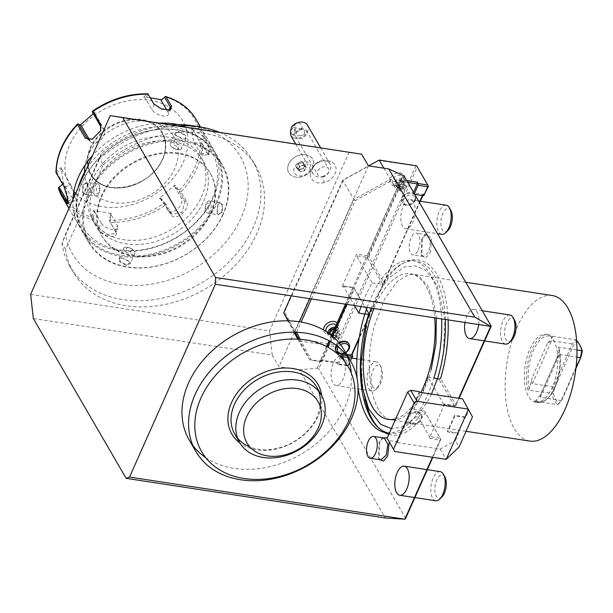 <?xml version="1.0" encoding="UTF-8"?>
<svg xmlns="http://www.w3.org/2000/svg" width="613" height="613" viewBox="0 0 613 613"><rect width="100%" height="100%" fill="white"/><g stroke="black" fill="none" stroke-linecap="round" stroke-linejoin="round"><path stroke-width="0.46" stroke-dasharray="3.06 2.3" d="M432.418 457.267L440.165 439.866L429.445 438.226L444.647 404.082L455.367 405.722L458.677 398.274M189.241 440.073A89.59 68.35 149.9 0 0 192.911 445.559M205.677 457.597A89.59 68.35 149.9 0 0 298.937 455.39A89.59 68.35 149.9 0 0 351.264 373.056M347.142 356A89.59 68.35 149.9 0 0 344.2 350.092M419.307 391.623L396.948 441.835L388.374 440.525M417.238 411.683A7.364 5.617 149.9 0 0 408.128 416.725A7.364 5.617 149.9 0 0 408.181 421.407A7.364 5.617 149.9 0 0 411.867 423.736A7.364 5.617 149.9 0 0 419.53 420.855A7.364 5.617 149.9 0 0 420.924 414.013A7.364 5.617 149.9 0 0 417.238 411.683M444.647 404.082L443.804 404.396L454.517 406.036L455.367 405.722M443.804 404.396L427.935 377.072A87.138 40.895 98.7 0 1 413.629 409.208L429.498 436.533L429.445 438.226M413.629 409.208L424.579 411.254L440.211 438.172L429.498 436.533M427.935 377.072L433.935 377.991A87.138 40.895 98.7 0 1 419.629 410.128A87.138 40.895 98.7 0 1 389.462 432.947M454.517 406.036L438.885 379.118M455.474 405.959L456.034 405.201L440.548 378.52M456.034 405.201L459.091 398.335M30.65 294.378L269.544 330.936L272.218 355.057L33.324 318.492M349.134 152.177L269.544 330.936M305.481 161.288A8.934 6.812 -30.1 0 1 310.025 169.793A8.934 6.812 -30.1 0 1 298.975 175.908A8.934 6.812 -30.1 0 1 294.432 167.403A8.934 6.812 -30.1 0 1 305.481 161.288M324.4 182.482A13.578 10.36 -30.1 0 1 310.446 173.287A13.578 10.36 -30.1 0 1 322.055 161.142A13.578 10.36 -30.1 0 1 330.844 161.449A13.578 10.36 -30.1 0 1 335.595 172.238A13.578 10.36 -30.1 0 1 324.4 182.482A14.727 3.05 -105.7 0 1 322.361 176.575A9.816 7.494 -30.1 0 1 313.021 173.793A9.816 7.494 -30.1 0 1 320.668 161.15A14.727 3.05 74.3 0 1 321.097 160.821A14.727 3.05 74.3 0 1 322.055 161.142M103.191 164.866A105.551 80.525 -30.1 0 1 255.989 166.422A105.551 80.525 -30.1 0 1 205.148 289.06A105.551 80.525 -30.1 0 1 73.437 272.425A105.551 80.525 -30.1 0 1 65.553 249.391L103.191 164.866L99.605 158.69A105.551 80.525 -30.1 0 1 177.663 125.933M272.218 355.057L278.969 366.689L299.32 369.8L385.385 518.016M299.32 369.8L317.189 368.221L318.775 368.804L354.421 288.754L369.072 313.894M405.637 518.391L318.775 368.804M368.398 165.832L278.969 366.689M317.189 368.221L320.308 361.21L311.113 359.808L300.14 339.273M296.585 332.261L301.121 322.063M311.419 298.945L355.149 200.719L390.703 181.042L399.898 182.452L403.017 175.441M346.766 304.354L400.971 182.613L399.898 182.452L367.256 255.767L356.544 254.127L342.238 286.263L353.908 287.826L354.421 288.754M352.95 287.903L345.694 304.194M331.74 335.549L329.357 340.889M326.798 346.644L320.308 361.21L321.381 361.379L327.717 347.142M330.277 341.403L332.568 336.238M361.08 306.546A87.138 40.895 98.7 0 1 372.275 282.991L356.498 255.813L356.544 254.127M342.238 286.263L343.081 285.942L354.46 305.535M372.275 282.991L382.757 284.225L367.21 257.452L356.498 255.813M367.08 307.465A87.138 40.895 98.7 0 1 378.275 283.911A87.138 40.895 98.7 0 1 412.403 260.456A87.138 40.895 98.7 0 1 441.598 318.867M343.081 285.942L353.793 287.581L366.421 309.32M368.505 314.592L369.34 314.354M369.815 315.266A88.556 41.561 -81.3 0 0 364.85 398.611M378.78 428.02A88.556 41.561 -81.3 0 0 379.646 428.862A88.556 41.561 -81.3 0 0 384.305 432.38M388.826 434.379A88.556 41.561 -81.3 0 0 425.345 412.664L440.831 439.345L432.824 457.329M340.138 356.322A14.727 6.912 -81.3 0 0 332.139 366.459A14.727 6.912 -81.3 0 0 332.89 382.964A14.727 6.912 -81.3 0 0 336.024 385.477A14.727 6.912 -81.3 0 0 343.678 377.554A14.727 6.912 -81.3 0 0 344.705 361.524M389.224 441.981L387.247 437.92M382.864 437.843L379.692 442.28L379.079 458.953L379.524 459.681M440.165 439.866L440.831 439.345M424.579 411.254L425.345 412.664M440.211 438.172L440.724 439.1M387.868 432.916A87.138 40.895 -81.3 0 0 389.676 433.284A87.138 40.895 -81.3 0 0 423.269 410.679M358.053 387.761A87.138 40.895 98.7 0 1 357.08 378.451M373.984 308.523A73.637 34.558 -81.3 0 1 375.309 305.42A73.637 34.558 98.7 0 1 410.358 273.804A73.637 34.558 98.7 0 1 434.686 317.81M395.768 418.779A73.637 34.558 -81.3 0 0 420.886 392.489M445.237 319.427A87.138 40.895 -81.3 0 0 416.043 261.015A87.138 40.895 -81.3 0 0 403.002 263.268A87.138 40.895 -81.3 0 0 381.914 284.463M448.095 319.863A88.556 41.561 -81.3 0 0 405.147 262.234A88.556 41.561 -81.3 0 0 384.121 283.129L368.727 256.617L367.769 256.694L367.21 257.452M382.757 284.225L384.121 283.129M368.727 256.617L404.373 176.559M367.256 255.767L367.769 256.694M478.669 324.545A14.727 6.912 -81.3 0 0 477.121 311.986A14.727 6.912 -81.3 0 0 473.987 309.481A14.727 6.912 -81.3 0 0 465.014 322.453M413.369 202.198A14.727 6.912 -81.3 0 0 410.235 199.692A14.727 6.912 -81.3 0 0 401.99 209.439A14.727 6.912 -81.3 0 0 402.641 226.297A14.727 6.912 -81.3 0 0 405.775 228.81A14.727 6.912 -81.3 0 0 414.02 219.056A14.727 6.912 -81.3 0 0 413.369 202.198M430.318 252.679L431.629 237.698L424.878 235.078L422.349 238.955L421.736 255.629L425.874 257.805L430.318 252.679M509.978 314.99A14.727 6.912 98.7 0 0 501.733 324.737A14.727 6.912 98.7 0 0 502.384 341.594A14.727 6.912 -81.3 0 0 505.526 344.108M511.717 340.253A11.785 5.532 -81.3 0 1 506.031 339.579A11.785 5.532 98.7 0 1 506.499 323.35A11.785 5.532 98.7 0 1 514.614 320.3A11.785 5.532 -81.3 0 1 514.736 320.522M446.226 205.202A14.727 6.912 98.7 0 0 437.981 214.948A14.727 6.912 98.7 0 0 438.632 231.806A14.727 6.912 -81.3 0 0 441.774 234.319M447.965 230.457A11.785 5.532 -81.3 0 1 442.28 229.791A11.785 5.532 98.7 0 1 442.747 213.562A11.785 5.532 98.7 0 1 450.861 210.512A11.785 5.532 -81.3 0 1 450.984 210.734M421.675 239.476L421.123 254.479L423.591 256.571L428.847 251.828L430.541 240.886L426.932 234.733L423.951 235.982L421.675 239.476M418.135 250.188A11.049 5.188 -81.3 0 0 419.828 239.246A11.049 5.188 -81.3 0 0 416.219 233.093A11.049 5.188 -81.3 0 0 410.963 237.836A11.049 5.188 -81.3 0 0 409.277 248.771A11.049 5.188 -81.3 0 0 412.878 254.931A11.049 5.188 -81.3 0 0 418.135 250.188M552.198 295.504A73.637 34.558 98.7 0 0 517.15 327.127A73.637 34.558 -81.3 0 0 505.886 400.028A73.637 34.558 -81.3 0 0 529.916 441.092M535.854 402.266A34.366 16.13 -81.3 0 1 524.644 383.11A34.366 16.13 -81.3 0 1 529.9 349.088A34.366 16.13 98.7 0 1 546.252 334.33A34.366 16.13 98.7 0 1 557.47 353.494A34.366 16.13 98.7 0 1 552.213 387.516A34.366 16.13 -81.3 0 1 535.854 402.266L537.999 402.595A34.366 16.13 98.7 0 1 534.39 401.063L557.953 404.672L559.087 403.484A33.14 15.555 -81.3 0 1 553.324 393.561L554.788 387.477L573.714 344.973L576.588 341.311A33.14 15.555 -81.3 0 1 580.25 345.901M576.611 340.659A34.366 16.13 -81.3 0 0 575.576 339.794L552.006 336.192A34.366 16.13 98.7 0 0 548.397 334.66A34.366 16.13 98.7 0 0 532.038 349.418A34.366 16.13 98.7 0 0 528.015 390.083L553.324 393.561M537.999 402.595A34.366 16.13 98.7 0 0 547.271 398.695A34.366 16.13 98.7 0 0 554.351 387.837A34.366 16.13 98.7 0 0 558.382 347.173L576.986 350.015M576.059 367.172L561.209 400.527L557.953 404.672A34.366 16.13 -81.3 0 1 551.577 393.692L553.24 386.803L572.32 343.947L575.576 339.794L576.588 341.311M575.906 368.505L561.96 399.829L559.087 403.484M540.428 397.347L540.206 395.538L557.416 356.889L559.508 354.483L540.428 397.347L561.209 400.527L561.96 399.829M559.508 354.483L576.841 357.141M556.466 359.739L559.094 348.812A33.14 15.555 98.7 0 1 548.191 397.791A33.14 15.555 98.7 0 1 536.16 400.335L541.317 393.768M536.16 400.335L534.39 401.063M528.015 390.083L529.44 388.765L532.069 377.846C531.371 381.202 531.502 383.125 532.459 383.623L553.24 386.803L554.788 387.477M532.459 383.623L551.539 340.759L572.32 343.947L573.714 344.973M551.539 340.759L547.225 343.816L532.069 377.846M529.44 388.765A33.14 15.555 98.7 0 1 533.509 350.261A33.14 15.555 98.7 0 1 552.382 337.25L547.225 343.816M552.382 337.25L552.006 336.192M558.382 347.173L559.094 348.812M368.88 388.473A14.727 6.912 -81.3 0 0 372.022 390.987A14.727 6.912 -81.3 0 0 375.991 389.309A14.727 6.912 -81.3 0 0 379.769 364.651A14.727 6.912 -81.3 0 0 379.616 364.375A14.727 6.912 98.7 0 0 376.474 361.869A14.727 6.912 98.7 0 0 368.229 371.616A14.727 6.912 98.7 0 0 368.88 388.473M372.528 386.458A11.785 5.532 98.7 0 1 372.995 370.229A11.785 5.532 98.7 0 1 381.11 367.179A11.785 5.532 -81.3 0 1 381.232 367.402A11.785 5.532 -81.3 0 1 378.213 387.125A11.785 5.532 -81.3 0 1 372.528 386.458M440.226 471.658A14.727 6.912 98.7 0 0 431.981 481.404A14.727 6.912 98.7 0 0 432.632 498.262A14.727 6.912 -81.3 0 0 435.766 500.775M441.965 496.921A11.785 5.532 -81.3 0 1 436.28 496.246A11.785 5.532 98.7 0 1 436.747 480.017A11.785 5.532 98.7 0 1 444.862 476.968A11.785 5.532 -81.3 0 1 444.984 477.19M384.274 438.057L381.294 439.314L379.018 442.801L378.466 457.811L380.934 459.896M390.703 181.042L390.305 179.287L401.017 180.927L400.971 182.613M383.868 168.2L390.305 179.287L353.862 199.455L355.149 200.719M295.658 332.231L294.845 332.016L299.405 321.779M309.688 298.677L353.862 199.455L342.705 180.245L368.666 165.87M288.34 320.821L294.945 332.215M298.661 339.165L309.826 360.053L311.113 359.808M297.742 339.112L309.826 360.053L320.538 361.693L321.381 361.379M401.017 180.927L400.22 179.555L406.68 180.544M345.448 304.155L400.174 181.241L400.22 179.555M331.541 335.388L329.143 340.774M326.583 346.537L320.584 360.007L319.741 360.321L320.538 361.693M400.174 181.241L407.76 182.406M422.411 195.555L422.932 194.382L413.292 192.903L413.537 192.352M340.514 356.36L337.725 362.628L320.584 360.007M341.556 354.015L341.748 353.594L343.027 353.785M345.701 354.199L346.667 354.345M419.905 201.171L359.295 337.319M348.866 347.847A7.364 5.617 -30.1 0 1 348.713 348.222A7.364 5.617 -30.1 0 1 339.556 353.257M336.338 345.364A7.364 5.617 -30.1 0 1 338.981 342.682M414.894 199.585A7.364 5.617 -30.1 0 1 408.542 204.527A7.364 5.617 -30.1 0 1 402.097 202.298A7.364 5.617 -30.1 0 1 402.036 197.624A7.364 5.617 -30.1 0 1 408.388 192.681A7.364 5.617 -30.1 0 1 414.832 194.903A7.364 5.617 -30.1 0 1 414.894 199.585M422.932 194.382L423.606 193.861L422.824 195.616M420.319 201.233L359.026 338.897M424.403 195.233L423.606 193.861M414.71 194.375L413.292 192.903M351.885 358.107L348.835 364.957L337.679 345.74L417.269 166.981L428.426 186.191M414.334 193.723L414.089 194.275M416.641 165.809L417.269 166.981M379.148 160.077L378.75 160.46L416.756 166.054M341.832 356.567L338.522 363.999L337.671 364.321L347.318 365.792L336.162 346.583L298.669 340.843L299.159 339.219L336.208 344.889L415.798 166.131M299.159 339.219L284.547 311.864L343.196 180.138L378.75 160.46M337.112 322.882A7.977 6.084 -30.1 0 1 337.112 330.729A7.977 6.084 -30.1 0 1 328.223 334.552A7.977 6.084 -30.1 0 1 323.603 329.978M394.404 185.915A7.977 6.084 -30.1 0 1 390.343 178.322A7.977 6.084 -30.1 0 1 400.212 172.866A7.977 6.084 -30.1 0 1 404.274 180.46A7.977 6.084 -30.1 0 1 394.404 185.915M343.196 180.138L342.705 180.245L291.236 295.857M294.048 332.2L287.964 320.814M337.671 364.321L336.874 362.95L319.741 360.321M337.725 362.628L336.874 362.95M341.97 353.977L341.748 353.594M347.464 355.716L346.851 355.624M351.471 358.038L348.161 365.478L348.835 364.957M336.162 346.583L336.721 345.816L337.679 345.74M347.318 365.792L348.276 365.716M338.522 363.999L348.161 365.478M336.208 344.889L336.721 345.816M283.689 312.806L284.547 311.864M336.177 324.974A6.138 4.682 -30.1 0 1 337.035 325.97A6.138 4.682 -30.1 0 1 332.215 333.886M330.024 334.131A6.138 4.682 -30.1 0 1 329.495 334.077A6.138 4.682 149.9 0 1 326.423 332.131L328.216 335.219A6.138 4.682 -30.1 0 1 327.779 332.583M326.131 331.503A6.138 4.682 149.9 0 0 326.423 332.131M335.25 327.066A6.138 4.682 -30.1 0 1 335.755 327.12A6.138 4.682 -30.1 0 1 338.828 329.058A6.138 4.682 -30.1 0 1 337.671 334.759A6.138 4.682 -30.1 0 1 331.288 337.165A6.138 4.682 -30.1 0 1 328.216 335.219M334.805 328.062L335.426 327.871L338.422 330.606L336.514 334.882L331.618 336.414L328.79 333.296M328.622 333.671L329.687 333.84M331.618 336.414L332.185 336.123L331.618 336.414L332.185 336.123L330.361 334.453M336.514 334.882L332.185 336.123L334.33 339.817L336.391 337.081L337.495 332.698L333.418 333.978L331.273 330.277M338.422 330.606L336.261 334.844L338.407 338.545L333.418 333.978L331.832 337.533L336.391 337.081L339.993 334.982L337.847 331.288L338.422 330.606M335.426 327.871L335.349 329.005L337.847 331.288M334.231 329.35L335.349 329.005L337.495 332.698L339.993 334.982L338.407 338.545L334.33 339.817L331.832 337.533L329.794 334.031M392.596 183.502A6.138 4.682 149.9 0 1 393.753 177.801A6.138 4.682 149.9 0 1 400.143 175.402A6.138 4.682 -30.1 0 1 403.208 177.341A6.138 4.682 -30.1 0 1 402.051 183.042A6.138 4.682 -30.1 0 1 395.669 185.44A6.138 4.682 149.9 0 1 392.596 183.502L394.389 186.59A6.138 4.682 -30.1 0 1 395.546 180.889A6.138 4.682 -30.1 0 1 401.936 178.483A6.138 4.682 -30.1 0 1 405.001 180.429A6.138 4.682 -30.1 0 1 403.844 186.13A6.138 4.682 -30.1 0 1 397.462 188.528A6.138 4.682 -30.1 0 1 394.389 186.59M397.799 187.777L394.803 185.042L396.703 180.766L401.599 179.234L404.595 181.977L402.695 186.245L397.799 187.777L398.358 187.486L395.86 185.203L397.446 181.647L401.53 180.368L404.021 182.651L402.442 186.214L397.799 187.777L398.358 187.486L400.504 191.187L402.565 188.452L403.676 184.061L399.592 185.341L396.703 180.766M394.803 185.042L395.799 185.126L398.304 187.425M402.695 186.245L404.588 189.907L399.592 185.341L398.006 188.904L402.565 188.452L406.166 186.344L404.021 182.651L404.595 181.977L404.021 182.651M401.599 179.234L401.53 180.368L403.676 184.061L406.166 186.344L404.588 189.907L400.504 191.187L398.006 188.904L395.86 185.203M339.495 343.295A7.364 5.617 149.9 0 0 336.897 345.793M344.805 353.149A7.364 5.617 149.9 0 0 345.694 352.674M344.705 353.034A6.138 4.682 149.9 0 0 345.625 352.544M340.567 344.659A6.138 4.682 149.9 0 0 338.246 346.851M415.292 200.275A7.364 5.617 149.9 0 0 415.231 195.593A7.364 5.617 149.9 0 0 408.787 193.363A7.364 5.617 149.9 0 0 402.435 198.305A7.364 5.617 149.9 0 0 402.496 202.987A7.364 5.617 149.9 0 0 408.94 205.217A7.364 5.617 149.9 0 0 415.292 200.275M403.906 199.156A6.138 4.682 149.9 0 0 407.024 204.995A6.138 4.682 149.9 0 0 414.618 200.796A6.138 4.682 149.9 0 0 411.499 194.957A6.138 4.682 149.9 0 0 403.906 199.156M305.672 154.66A13.747 10.49 -30.1 0 1 312.553 159.005A13.747 10.49 -30.1 0 1 309.956 171.778A13.747 10.49 -30.1 0 1 295.658 177.157A13.747 10.49 149.9 0 1 288.777 172.805A13.747 10.49 149.9 0 0 295.65 177.142A13.747 10.49 -30.1 0 0 309.948 171.763A13.747 10.49 -30.1 0 0 312.546 158.989L312.553 159.005A13.747 10.49 -30.1 0 0 305.665 154.645A13.747 10.49 149.9 0 0 291.367 160.024A13.747 10.49 149.9 0 0 288.769 172.797L288.769 172.797A13.747 10.49 149.9 0 1 291.374 160.039A13.747 10.49 149.9 0 1 305.672 154.66M305.335 164.43L303.519 168.506L298.837 169.97L295.979 167.357L297.795 163.273L302.477 161.809L305.335 164.43L303.335 168.483L299.251 169.763L296.753 167.479L298.339 163.916L302.424 162.637L304.922 164.92L305.335 164.43M303.519 168.506L304.669 170.782L300.784 171.832L298.516 169.755L299.956 166.521L303.673 165.357L305.941 167.433L304.5 170.675M298.837 169.97L299.251 169.763L298.837 169.97L299.251 169.763L300.585 172.061L298.087 169.778L296.753 167.479L295.979 167.357L296.753 167.479M302.477 161.809L303.757 164.935L305.941 167.433M297.795 163.273L299.673 166.215L303.757 164.935L303.673 165.357M299.956 166.521L299.673 166.215L298.087 169.778L298.516 169.755M304.922 164.92L306.255 167.219L304.669 170.782L300.784 171.832M322.361 176.575A9.816 7.494 149.9 0 0 330.009 163.932A9.816 7.494 149.9 0 0 320.668 161.15M295.504 131.412L294.776 124.73A4.912 3.747 -30.1 0 1 300.722 123.949A4.912 3.747 -30.1 0 1 301.267 128.906A4.912 3.747 -30.1 0 1 295.504 131.412L292.669 137.22A9.816 7.494 149.9 0 0 299.895 137.887A9.816 7.494 149.9 0 0 307.534 125.236M294.776 124.73L291.55 127.014M292.669 137.22L291.183 136.186M291.39 133.075A3.686 1.448 103.1 0 0 292.163 134.523A3.686 1.448 103.1 0 0 293.941 132.699A3.686 1.448 103.1 0 0 294.608 128.791A3.686 1.448 103.1 0 0 293.834 127.351A3.686 1.448 103.1 0 0 292.049 129.167A3.686 1.448 103.1 0 0 291.39 133.075M300.853 135.619L297.926 135.864L296.378 134.239C296.148 132.577 297.428 131.105 300.217 129.833L303.427 129.649L304.661 130.952L303.971 134.645L300.853 135.619M303.971 134.645A3.686 1.448 103.1 0 0 304.5 131.09A3.686 1.448 103.1 0 0 304.247 130.132A3.686 1.448 103.1 0 0 303.726 129.649A3.686 1.448 103.1 0 0 303.427 129.649M300.462 128.699A6.138 4.682 -30.1 0 1 306.301 130.439A6.138 4.682 -30.1 0 1 301.519 138.346A6.138 4.682 -30.1 0 1 295.688 136.607A6.138 4.682 -30.1 0 1 300.462 128.699M323.756 176.628A6.138 4.682 -30.1 0 1 317.917 174.889A6.138 4.682 -30.1 0 1 322.699 166.989A6.138 4.682 -30.1 0 1 328.53 168.728A6.138 4.682 -30.1 0 1 323.756 176.628M219.492 132.331A105.551 80.525 -30.1 0 1 252.403 160.246A105.551 80.525 -30.1 0 1 201.562 282.884A105.551 80.525 -30.1 0 1 69.851 266.249A105.551 80.525 -30.1 0 1 61.967 243.215L99.605 158.69L101.413 153.449A97.046 74.035 -30.1 0 1 170.345 124.814M65.553 249.391L61.967 243.215L65.438 234.258L101.413 153.449M192.451 125.719A97.046 74.035 -30.1 0 1 212.075 255.905A97.046 74.035 -30.1 0 1 65.438 234.258M210.979 213.378A62.595 47.753 149.9 0 0 210.481 173.579A62.595 47.753 149.9 0 0 155.71 154.66A62.595 47.753 149.9 0 0 101.712 196.65A62.595 47.753 149.9 0 0 102.218 236.442A62.595 47.753 149.9 0 0 156.989 255.368A62.595 47.753 149.9 0 0 210.979 213.378M210.581 212.688A62.595 47.753 149.9 0 0 210.083 172.897A62.595 47.753 149.9 0 0 155.311 153.97A62.595 47.753 149.9 0 0 101.314 195.968A62.595 47.753 149.9 0 0 101.819 235.76A62.595 47.753 149.9 0 0 156.591 254.679A62.595 47.753 149.9 0 0 210.581 212.688M222.795 214.558A76.587 58.427 -30.1 0 1 128.048 266.992A76.587 58.427 -30.1 0 1 89.1 194.099A76.587 58.427 -30.1 0 1 183.854 141.657A76.587 58.427 -30.1 0 1 222.795 214.558M223.201 214.244A77.322 58.986 -30.1 0 1 156.499 266.119A77.322 58.986 -30.1 0 1 88.847 242.74A77.322 58.986 -30.1 0 1 88.218 193.585A77.322 58.986 -30.1 0 1 154.92 141.71A77.322 58.986 -30.1 0 1 222.573 165.089A77.322 58.986 -30.1 0 1 223.201 214.244M87.222 191.869L85.828 194.076L82.418 192.551L82.924 184.459L87.92 183.065L87.498 191.662L86.211 193.685L84.763 194.329L82.755 190.888L83.514 184.797L86.617 182.191L88.142 183.54L87.498 191.662M217.899 205.117L217.209 213.922L222.205 212.527L222.711 204.443L219.301 202.911L217.63 205.324L216.987 213.447L218.512 214.795L221.615 212.19L222.373 206.098L220.366 202.665L218.918 203.301L217.63 205.324M81.927 182.743A77.322 58.986 149.9 0 0 82.548 231.898A77.322 58.986 149.9 0 0 150.208 255.276A77.322 58.986 149.9 0 0 216.902 203.401A77.322 58.986 149.9 0 0 216.282 154.246A77.322 58.986 149.9 0 0 148.622 130.868A77.322 58.986 149.9 0 0 81.927 182.743M122.24 258.058L119.627 258.058L119.435 261.651L126.546 265.467L130.278 262.349L122.577 257.927L120.179 257.927L119.045 258.694L120.945 262.142L126.569 264.793L130.255 263.69L129.994 261.881L122.577 257.927M178.582 131.519L185.701 135.343L185.501 138.936L182.881 138.929L174.851 134.638L178.582 131.519L178.559 132.193L184.176 134.845L186.084 138.293L184.95 139.059L182.544 139.059L175.134 135.105L174.874 133.297L178.559 132.193M216.021 202.895A76.587 58.427 149.9 0 0 177.08 129.994A76.587 58.427 149.9 0 0 82.326 182.429A76.587 58.427 149.9 0 0 121.274 255.33A76.587 58.427 149.9 0 0 216.021 202.895M203.815 201.026A62.595 47.753 149.9 0 0 203.309 161.227A62.595 47.753 149.9 0 0 148.538 142.308A62.595 47.753 149.9 0 0 94.54 184.298A62.595 47.753 149.9 0 0 95.046 224.09A62.595 47.753 149.9 0 0 149.817 243.016A62.595 47.753 149.9 0 0 203.815 201.026M201.424 196.903A62.595 47.753 149.9 0 0 200.918 157.112A62.595 47.753 149.9 0 0 146.147 138.193A62.595 47.753 149.9 0 0 92.149 180.184A62.595 47.753 149.9 0 0 92.655 219.975A62.595 47.753 149.9 0 0 147.427 238.901A62.595 47.753 149.9 0 0 201.424 196.903M78.096 187.808A74.863 57.116 149.9 0 0 124.477 250.38A74.863 57.116 149.9 0 0 212.136 198.543A74.863 57.116 149.9 0 0 178.881 128.201A74.863 57.116 149.9 0 0 86.249 169.502M72.916 199.44A77.322 58.986 149.9 0 0 79.123 225.998A77.322 58.986 149.9 0 0 146.783 249.376A77.322 58.986 149.9 0 0 213.477 197.501A77.322 58.986 149.9 0 0 212.857 148.346A77.322 58.986 149.9 0 0 177.755 124.554M159.426 123.144A77.322 58.986 149.9 0 0 92.471 155.533M62.357 197.133A77.322 58.986 149.9 0 0 92.302 219.63L97.712 228.94C101.022 236.764 120.347 239.752 115.719 231.699L110.317 222.389A77.322 58.986 149.9 0 0 165.433 205.14L170.843 214.458C174.989 222.665 191.601 208.428 186.36 201.21L180.95 191.9A77.322 58.986 149.9 0 0 196.712 168.629A77.322 58.986 149.9 0 0 202.359 143.817L201.631 142.906L193.769 142.791L191.294 126.876L198.627 140.109A9.203 1.693 -107.4 0 1 202.183 149.71A9.203 1.693 -107.4 0 1 202.489 156.031L208.612 154.124L208.612 147.695L204.489 138.277L198.811 128.492L191.785 128.324M165.433 205.14L165.15 204.045L164.085 203.271A76.096 58.051 -30.1 0 1 110.018 220.182L109.681 221.4L110.317 222.389M165.112 204.075L165.433 203.439L171.847 214.129L182.092 212.213L184.965 201.416L179.28 191.624L174.536 186.352L181.379 198.137A9.203 5.785 -47.6 0 1 178.099 208.589A9.203 5.785 -47.6 0 1 168.246 210.834L171.847 214.129M180.122 191.264L179.28 191.624L180.122 191.264L180.95 191.9M165.15 204.045L165.433 203.439L160.69 198.168L159.533 198.214L174.958 185.042L180.092 191.294M202.359 143.817L209.087 154.706L210.113 148.852L205.271 137.128L199.861 127.818A77.322 58.986 149.9 0 0 196.091 119.474M56.097 172.789L56.565 171.288L61.078 167.61L63.553 183.525L73.031 199.24A9.203 1.693 72.6 0 0 74.663 200.888L68.549 202.796L68.104 202.497M80.334 124.937L79.889 125.358L77.552 123.918M56.013 172.268L56.863 172.889L64.94 186.796L67.821 196.037L68.549 202.796M92.302 219.63L92.119 217.439A76.096 58.051 -30.1 0 1 59.047 187.187M92.302 218.734L93.352 218.504L99.038 228.297L107.513 234.656L115.413 233.423L115.106 230.756L109.421 220.964L110.539 213.853L117.382 225.638A9.203 4.092 24 0 1 117.757 228.151L115.413 233.423M109.719 221.4L109.421 220.964L109.681 221.4M110.018 220.182L111.091 213.362L110.539 213.853M159.533 198.214L164.085 203.271M75.606 193.394A65.047 49.622 149.9 0 0 132.676 204.489A65.047 49.622 149.9 0 0 183.241 162.238A65.047 49.622 149.9 0 0 150.162 100.325A65.047 49.622 149.9 0 0 69.69 144.86A65.047 49.622 149.9 0 0 73.874 191.448M111.091 213.362L93.184 210.627L92.119 217.439M160.69 198.168L167.533 209.952L171.119 213.232L170.843 214.458M167.533 209.952A9.203 5.785 -47.6 0 0 168.246 210.834M186.36 201.21L184.965 201.416L181.379 198.137M174.958 185.042L174.536 186.352M161.656 99.773L164.951 96.785A76.096 58.051 -30.1 0 1 198.03 127.037L191.294 126.876M93.337 113.719L95.314 112.187L92.984 110.961A76.096 58.051 -30.1 0 1 147.059 94.05L143.756 97.038L150.3 97.827M162.782 159.104A41.607 31.738 149.9 0 0 141.626 119.504A41.607 31.738 149.9 0 0 90.149 147.994A41.607 31.738 149.9 0 0 111.305 187.593A41.607 31.738 149.9 0 0 162.782 159.104M88.019 165.525A41.117 31.37 149.9 0 0 91.092 174.506A41.117 31.37 149.9 0 0 127.067 186.934A41.117 31.37 149.9 0 0 162.529 159.349A41.117 31.37 149.9 0 0 162.2 133.213A41.117 31.37 149.9 0 0 141.94 120.263A41.117 31.37 149.9 0 0 90.755 148.361A41.117 31.37 149.9 0 0 89.889 150.492A41.117 31.37 149.9 0 0 87.759 161.25M84.517 172.422A49.584 37.83 149.9 0 0 122.684 203.125A49.584 37.83 149.9 0 0 174.682 168.682A49.584 37.83 149.9 0 0 149.856 121.543A49.584 37.83 149.9 0 0 88.126 155.434A49.584 37.83 149.9 0 0 87.077 158.001A49.584 37.83 149.9 0 0 85.138 164.928M193.769 142.791L201.631 142.906M201.631 142.944L201.033 142.768L206.719 152.553L208.612 154.124M199.217 127.473L198.811 128.492L199.217 127.473L199.861 127.818M198.03 127.037L199.233 127.504M169.625 110.187L161.257 109.237L154.009 104.225M92.494 111.168L92.984 110.961M147.059 94.05L147.963 93.812M100.609 130.853L92.578 139.113M79.889 125.358L81.046 125.313M89.391 139.687L90.28 141.212A9.203 5.785 132.4 0 0 90.992 142.101L87.391 138.806M90.992 142.101A9.203 5.785 132.4 0 0 100.846 139.856A9.203 5.785 132.4 0 0 104.126 129.397L94.892 113.497L95.314 112.187M88.287 139.396L90.28 141.212M104.126 129.397L100.54 126.117M94.892 113.497L92.463 112.21M143.756 97.038L145.043 97.804L151.886 109.589A9.203 4.092 -156 0 0 160.606 115.436A9.203 4.092 -156 0 0 168.33 114.57L170.675 109.298M148.476 94.693L145.043 97.804M161.112 100.264L161.663 99.773M166.843 110.141L167.954 112.049A9.203 4.092 -156 0 1 168.33 114.57M153.878 104.041L154.162 104.478L151.886 109.589M167.954 112.049L168.759 110.24M194.014 142.599L200.857 154.384A9.203 1.693 -107.4 0 0 202.489 156.031M205.271 137.128L204.489 138.277L198.627 140.109M200.857 154.384L206.719 152.553L207.761 153.127M61.078 167.61L61.568 169.058L56.863 172.889L56.013 172.307M61.568 169.058L70.802 184.965L64.94 186.796L63.89 186.222M70.802 184.965A9.203 1.693 72.6 0 1 73.729 192.237M74.61 195.647A9.203 1.693 72.6 0 1 74.663 200.888M67.905 200.842L73.031 199.24M93.184 210.627L94.471 211.393L93.352 218.504L92.341 218.749M94.471 211.393L101.314 223.178L99.038 228.297L97.712 228.94M101.314 223.178A9.203 4.092 24 0 0 110.033 229.024A9.203 4.092 24 0 0 117.757 228.151M115.719 231.699L115.106 230.756L117.382 225.638M209.194 200.957A6.138 2.881 98.7 0 0 206.274 203.585A6.138 2.881 -81.3 0 0 206.183 203.807A6.138 2.881 -81.3 0 0 205.317 209.462A6.138 2.881 -81.3 0 0 207.34 213.086A6.138 2.881 -81.3 0 0 210.259 210.451A6.138 2.881 98.7 0 0 211.201 204.374A6.138 2.881 98.7 0 0 209.194 200.957L220.366 202.665M205.868 204.566C208.458 201.999 209.339 203.524 208.527 209.148L205.225 208.412L205.868 204.566M181.417 148.767A6.138 2.728 24 0 1 178.054 149.741A6.138 2.728 24 0 1 177.808 149.702A6.138 2.728 -156 0 1 171.74 146.921A6.138 2.728 -156 0 1 170.207 143.779A6.138 2.728 -156 0 1 173.824 142.844A6.138 2.728 24 0 1 179.517 145.312A6.138 2.728 24 0 1 181.417 148.767L186.084 138.293M176.697 149.564C180.107 148.813 179.226 147.281 174.038 144.99L172.72 147.779L178.054 149.741M95.927 196.037A6.138 2.881 98.7 0 0 98.846 193.401A6.138 2.881 -81.3 0 0 98.946 193.179A6.138 2.881 -81.3 0 0 99.812 187.524A6.138 2.881 -81.3 0 0 97.789 183.9A6.138 2.881 -81.3 0 0 94.862 186.536A6.138 2.881 98.7 0 0 93.927 192.612A6.138 2.881 98.7 0 0 95.927 196.037L84.763 194.329M96.601 187.846C95.789 193.463 96.67 194.988 99.26 192.421L99.904 188.574L96.601 187.846M123.703 248.219A6.138 2.728 24 0 1 127.067 247.254A6.138 2.728 24 0 1 127.32 247.284A6.138 2.728 -156 0 1 133.389 250.066A6.138 2.728 -156 0 1 134.921 253.215A6.138 2.728 -156 0 1 131.305 254.15A6.138 2.728 24 0 1 125.611 251.675A6.138 2.728 24 0 1 123.703 248.219L119.045 258.694M131.09 252.004C125.903 249.706 125.021 248.181 128.431 247.422L132.4 249.207L131.09 252.004M127.067 247.254L128.431 247.422M321.702 395.691A49.707 37.922 -30.1 0 1 318.316 415.859A49.707 37.922 -30.1 0 1 239.989 443.138M316.584 386.864A47.255 36.052 -30.1 0 1 318.622 391.186M320.093 406.151A47.255 36.052 -30.1 0 1 316.967 416.901A47.255 36.052 149.9 0 1 249.874 446.931M234.863 434.318A47.255 36.052 149.9 0 0 237.606 438.226M396.948 441.835L397.347 442.517L419.706 392.305M462.554 398.864L468.792 410.549L465.665 417.576L454.953 415.936L447.796 432.004L458.509 433.644L455.382 440.678L459.053 447.007M397.347 442.517L440.195 449.076L455.382 440.678M408.526 417.415A7.364 5.617 149.9 0 0 408.58 422.096A7.364 5.617 149.9 0 0 412.265 424.418A7.364 5.617 149.9 0 0 419.928 421.537A7.364 5.617 149.9 0 0 421.323 414.702A7.364 5.617 149.9 0 0 417.637 412.373A7.364 5.617 149.9 0 0 408.526 417.415M440.195 449.076L446.172 459.367M472.47 416.878L468.792 410.549M465.665 417.576L465.267 416.886L458.11 432.962L458.509 433.644M465.267 416.886L454.555 415.254L454.953 415.936M458.11 432.962L447.398 431.322L447.796 432.004M454.555 415.254L447.398 431.322M82.924 184.459L83.514 184.797M179.509 190.107A76.096 58.051 149.9 0 0 194.957 167.28A76.096 58.051 149.9 0 0 200.505 142.936M77.567 124.125A76.096 58.051 149.9 0 0 62.12 146.951A76.096 58.051 149.9 0 0 56.565 171.288M162.514 159.319A41.117 31.37 149.9 0 0 162.177 133.174A41.117 31.37 149.9 0 0 126.201 120.746A41.117 31.37 149.9 0 0 90.739 148.331A41.117 31.37 149.9 0 0 91.069 174.467A41.117 31.37 149.9 0 0 127.044 186.896A41.117 31.37 149.9 0 0 162.514 159.319M222.205 212.527L221.615 212.19M126.546 265.467L126.569 264.793M377.907 427.23L379.646 428.862M416.043 261.015L412.403 260.456M405.147 262.234L403.002 263.268M484.247 340.851L484.661 340.912M473.987 309.481L482.293 310.753M405.775 228.81L437.529 233.668M410.235 199.692L418.541 200.964M421.123 254.479L421.736 255.629M423.951 235.982L424.878 235.078M426.932 234.733L416.219 233.093M423.591 256.571L412.878 254.931M466.041 431.314L388.083 419.384M465.757 282.279L410.358 273.804M546.252 334.33L548.397 334.66M540.206 395.538L557.416 356.889M547.271 398.695L548.191 397.791M336.024 385.477L358.069 388.849M358.214 388.872L372.022 390.987M347.74 357.471L348.552 357.594M356.912 358.873L376.474 361.869M375.991 389.309L378.213 387.125M379.769 364.651L381.232 367.402M414.495 497.518L414.909 497.58M426.916 469.619L427.33 469.681M378.466 457.811L379.079 458.953M381.294 439.314L382.221 438.402M337.035 325.97L338.828 329.058M332.131 336.054L330.491 334.56M336.223 334.683L331.955 336.016M337.84 331.028L336.208 334.69M403.208 177.341L405.001 180.429M404.013 182.39L402.381 186.061L398.136 187.386M414.832 194.903L415.231 195.593M402.097 202.298L402.496 202.987M303.305 168.368L299.09 169.686M304.914 164.736L303.297 168.368M299.213 169.709L296.707 167.418M310.446 173.287C311.496 166.966 315.044 162.813 321.097 160.821L330.844 161.449M320.645 147.817L330.009 163.932M295.727 144.001L313.021 173.793M292.163 134.523L297.926 135.864M304.247 130.132L304.661 130.952M293.834 127.351L303.726 129.649M295.688 136.607L317.917 174.889M306.301 130.439L328.53 168.728M255.989 166.422L252.403 160.246M73.437 272.425L69.851 266.249M210.083 172.897L210.481 173.579M88.847 242.74L82.548 231.898M85.828 194.076L86.211 193.685M87.92 183.065L88.142 183.54M216.282 154.246L222.573 165.089M203.309 161.227L200.918 157.112M95.046 224.09L92.655 219.975M68.917 208.42L79.123 225.998M200.474 127.021L212.857 148.346M68.051 203.976L68.641 202.696M162.2 133.213L162.177 133.174C166.475 140.921 166.575 149.595 162.491 159.181C151.465 187.869 102.578 198.145 91.069 174.467L91.092 174.506M141.94 120.263L149.856 121.543M89.889 150.492L87.077 158.001M209.087 154.706L207.922 153.986M170.253 110.079L169.119 110.332M153.694 103.781L154.3 104.708M100.747 130.515L100.486 131.159M92.249 139.274L92.892 138.982M219.301 202.911L218.918 203.301M217.209 213.922L216.987 213.447M207.34 213.086L218.512 214.795M206.183 203.807L205.807 204.711M205.317 209.462L205.225 208.412M185.501 138.936L184.95 139.059M174.851 134.638L175.134 135.105M170.207 143.779L174.874 133.297M171.74 146.921L172.72 147.779M97.789 183.9L86.617 182.191M98.946 193.179L99.321 192.275M99.812 187.524L99.904 188.574M119.627 258.058L120.179 257.927M130.278 262.349L129.994 261.881M134.921 253.215L130.255 263.69M133.389 250.066L132.4 249.207M101.819 235.76L102.218 236.442M408.58 422.096L408.181 421.407M420.924 414.013L421.323 414.702M437.49 378.535L439.498 371.746L443.36 353.448L444.961 318.614L437.176 285.244L425.522 270.164L415.285 265.866L404.657 266.885L388.481 278.241L377.171 294.792L371.156 308.086M431.46 394.105L428.564 399.921L417.292 416.258L401.147 427.491L391.408 428.564M431.2 369.501C428.196 380.52 424.319 390.159 419.568 398.435C410.373 413.752 402.902 418.235 397.293 419.667C393.538 420.595 390.014 420.058 386.711 418.051C370.788 410.166 363.386 363.448 374.735 324.829L384.619 299.09L397.508 281.306L408.557 274.685L414.036 274.363L419.154 276.233L428.05 286.256L434.28 303.841L436.303 318.055"/><path stroke-width="0.92" d="M394.749 451.497L387.132 438.188L394.749 451.497L446.172 459.367L468.531 409.155L417.108 401.285L414.074 402.971L393.508 449.16M458.677 398.274L490.676 326.4L215.37 284.248L215.569 277.482L122.753 117.642L110.24 115.612L30.65 294.378L33.324 318.492L126.14 478.339L129.519 477.067L215.37 284.248M432.824 457.329L405.637 518.391L404.764 519.188L129.519 477.067M404.848 519.18L432.418 457.267M350.812 361.486L344.2 350.092A89.59 68.35 149.9 0 0 234.503 334.782A89.59 68.35 149.9 0 0 189.241 440.073L195.853 451.467A89.59 68.35 149.9 0 0 305.55 466.777A89.59 68.35 149.9 0 0 350.812 361.486A89.59 68.35 149.9 0 0 241.116 346.169A89.59 68.35 149.9 0 0 195.853 451.467M192.911 445.559A89.59 68.35 149.9 0 0 205.677 457.597M351.264 373.056A89.59 68.35 149.9 0 0 347.142 356M446.172 459.367L459.053 447.007L472.47 416.878L462.554 398.864L419.706 392.305L419.307 391.623L410.733 390.305L407.699 391.991L387.132 438.188M441.598 318.867A87.138 40.895 98.7 0 1 433.935 377.991L438.885 379.118L440.548 378.52A88.556 41.561 -81.3 0 0 448.095 319.863M459.091 398.335L491.228 326.147L404.373 176.559L403.017 175.441L388.749 168.943L474.814 317.159L490.607 326.369M490.676 326.4L491.228 326.147M122.753 117.642L361.639 154.2L368.398 165.832L388.749 168.943M474.814 317.159L215.569 277.482M361.639 154.2L110.24 115.612M404.764 519.188L385.385 518.016L126.14 478.339M296.585 332.261L300.14 339.273M301.121 322.063L311.419 298.945M345.694 304.194L331.74 335.549M329.357 340.889L326.798 346.644M327.717 347.142L330.277 341.403M332.568 336.238L346.766 304.354M354.46 305.535L358.866 313.12A87.138 40.895 98.7 0 1 361.08 306.546M358.866 313.12L364.858 314.04A87.138 40.895 98.7 0 1 367.08 307.465M366.421 309.32L369.072 313.894M357.08 378.451A87.138 40.895 98.7 0 1 364.858 314.04L369.34 314.354M364.85 398.611A88.556 41.561 -81.3 0 0 378.78 428.02M384.305 432.38A88.556 41.561 -81.3 0 0 388.826 434.379M344.705 361.524A14.727 6.912 -81.3 0 0 343.617 358.866A14.727 6.912 -81.3 0 0 340.483 356.36A14.727 6.912 -81.3 0 0 340.138 356.322M407.369 468.654A14.727 6.912 -81.3 0 0 404.235 466.148A14.727 6.912 -81.3 0 0 395.99 475.895A14.727 6.912 -81.3 0 0 396.642 492.752A14.727 6.912 -81.3 0 0 399.776 495.266A14.727 6.912 -81.3 0 0 408.02 485.511A14.727 6.912 -81.3 0 0 407.369 468.654M379.524 459.681L383.546 461.007L387.661 456.003L389.224 441.981M387.247 437.92L382.864 437.843M368.505 314.592A87.138 40.895 -81.3 0 0 377.907 427.23A87.138 40.895 -81.3 0 0 387.868 432.916M389.462 432.947A87.138 40.895 98.7 0 1 386.037 432.724A87.138 40.895 98.7 0 1 358.053 387.761M434.686 317.81A73.637 34.558 98.7 0 1 423.123 387.761A73.637 34.558 -81.3 0 1 420.886 392.489M373.984 308.523A73.637 34.558 -81.3 0 0 388.083 419.384A73.637 34.558 -81.3 0 0 395.768 418.779M437.575 378.543A87.138 40.895 -81.3 0 0 445.237 319.427M465.014 322.453A14.727 6.912 -81.3 0 0 466.393 336.093A14.727 6.912 -81.3 0 0 469.527 338.598A14.727 6.912 -81.3 0 0 478.669 324.545M484.661 340.912L505.526 344.108A14.727 6.912 -81.3 0 0 509.495 342.437A14.727 6.912 -81.3 0 0 513.273 317.772A14.727 6.912 -81.3 0 0 513.119 317.496A14.727 6.912 98.7 0 0 509.978 314.99L482.293 310.753M509.495 342.437L511.717 340.253A11.785 5.532 -81.3 0 0 514.736 320.522L513.273 317.772M437.529 233.668L441.774 234.319A14.727 6.912 -81.3 0 0 445.743 232.649A14.727 6.912 -81.3 0 0 449.521 207.983A14.727 6.912 -81.3 0 0 449.367 207.707A14.727 6.912 98.7 0 0 446.226 205.202L418.541 200.964M445.743 232.649L447.965 230.457A11.785 5.532 -81.3 0 0 450.984 210.734L449.521 207.983M466.041 431.314L529.916 441.092A73.637 34.558 -81.3 0 0 564.964 409.469A73.637 34.558 98.7 0 0 576.228 336.568A73.637 34.558 98.7 0 0 552.198 295.504L465.757 282.279M576.986 350.015L581.952 350.774A34.366 16.13 -81.3 0 0 579.645 344.759A34.366 16.13 -81.3 0 0 576.611 340.659M576.841 357.141L580.289 357.67L581.952 350.774L582.35 351.241A33.14 15.555 -81.3 0 0 580.25 345.901L579.645 344.759M582.35 351.241L580.886 357.318L575.906 368.505M576.059 367.172L580.886 357.318M414.909 497.58L435.766 500.775A14.727 6.912 -81.3 0 0 439.743 499.105A14.727 6.912 -81.3 0 0 443.521 474.439A14.727 6.912 -81.3 0 0 443.368 474.163A14.727 6.912 98.7 0 0 440.226 471.658L427.33 469.681M439.743 499.105L441.965 496.921A11.785 5.532 -81.3 0 0 444.984 477.19L443.521 474.439M370.221 458.256L380.934 459.896L386.19 455.152L387.883 444.218L384.274 438.057L373.562 436.418A11.049 5.188 -81.3 0 0 368.306 441.161A11.049 5.188 -81.3 0 0 366.612 452.095A11.049 5.188 -81.3 0 0 370.221 458.256A11.049 5.188 -81.3 0 0 375.478 453.513A11.049 5.188 -81.3 0 0 377.164 442.578A11.049 5.188 -81.3 0 0 373.562 436.418M299.405 321.779L309.688 298.677M296.5 332.453L295.658 332.231M294.945 332.215L298.661 339.165M345.448 304.155L331.541 335.388M329.143 340.774L326.583 346.537M406.68 180.544L417.361 182.176L418.158 183.548L427.797 185.026L428.426 186.191L423.729 195.754L414.71 194.375M383.868 168.2L379.148 160.077L416.641 165.809L427.797 185.026M417.361 182.176L417.315 183.869L407.76 182.406M413.537 192.352L417.315 183.869M340.514 356.36L341.556 354.015M343.027 353.785L345.701 354.199M346.667 354.345L351.387 355.065L359.295 337.319M422.411 195.555L419.905 201.171M339.556 353.257A7.364 5.617 -30.1 0 1 336.139 351.272M336.897 345.793A7.364 5.617 149.9 0 0 336.261 346.943A7.364 5.617 149.9 0 0 336.315 351.617L335.916 350.935A7.364 5.617 -30.1 0 1 335.863 346.253A7.364 5.617 -30.1 0 1 336.338 345.364M338.981 342.682A7.364 5.617 -30.1 0 1 348.659 343.541L349.058 344.222A7.364 5.617 149.9 0 0 339.495 343.295M348.843 343.893A7.364 5.617 -30.1 0 1 348.866 347.847M359.026 338.897L352.061 354.544L351.387 355.065M422.824 195.616L420.319 201.233M352.061 354.544L352.858 355.915L351.885 358.107M418.158 183.548L418.112 185.241L427.751 186.712L428.311 185.954M427.751 186.712L423.729 195.754M418.112 185.241L414.334 193.723M323.603 329.978A7.977 6.084 -30.1 0 1 334.039 321.496A7.977 6.084 -30.1 0 1 337.112 322.882M368.666 165.87L379.148 160.077M291.236 295.857L283.689 312.806L288.34 320.821M297.742 339.112L294.048 332.2M287.964 320.814L283.689 312.806M341.832 356.567L342.544 354.965L341.97 353.977M352.858 355.915L352.184 356.437L347.464 355.716M346.851 355.624L342.544 354.965M352.184 356.437L351.471 358.038M326.131 331.503A6.138 4.682 149.9 0 1 327.894 326.116A6.138 4.682 149.9 0 1 333.962 324.032A6.138 4.682 -30.1 0 1 336.177 324.974M332.215 333.886A6.138 4.682 -30.1 0 1 330.024 334.131M327.779 332.583A6.138 4.682 -30.1 0 1 335.25 327.066M328.79 333.296L330.53 329.403L334.805 328.062M328.622 333.671L329.687 333.84L331.273 330.277L334.231 329.35M329.625 333.763L330.361 334.453M330.53 329.403L331.273 330.277M345.694 352.674A7.364 5.617 149.9 0 0 349.111 348.904A7.364 5.617 149.9 0 0 349.058 344.222M336.315 351.617A7.364 5.617 149.9 0 0 344.805 353.149M338.246 346.851A6.138 4.682 149.9 0 0 337.732 347.786A6.138 4.682 149.9 0 0 338.759 352.781A6.138 4.682 149.9 0 0 344.705 353.034M345.625 352.544A6.138 4.682 149.9 0 0 348.445 349.425A6.138 4.682 149.9 0 0 347.081 344.207A6.138 4.682 149.9 0 0 340.567 344.659M320.645 147.817L307.534 125.236A9.816 7.494 149.9 0 0 298.202 122.454A9.816 7.494 149.9 0 0 291.55 127.014C290.34 131.213 290.217 134.262 291.183 136.186L295.727 144.001M177.663 125.933A105.551 80.525 -30.1 0 1 200.397 127.006A105.551 80.525 -30.1 0 1 219.492 132.331M170.345 124.814A97.046 74.035 -30.1 0 1 192.451 125.719L200.397 127.006M86.249 169.502A74.863 57.116 149.9 0 0 81.437 178.544A74.863 57.116 149.9 0 0 78.096 187.808M177.755 124.554A77.322 58.986 149.9 0 0 159.426 123.144M92.471 155.533A77.322 58.986 149.9 0 0 78.502 176.843A77.322 58.986 149.9 0 0 72.916 199.44M200.474 127.021L196.091 119.474A77.322 58.986 149.9 0 0 166.146 96.977L171.556 106.294L170.253 110.079L161.395 108.838L153.694 103.781L148.139 94.218A77.322 58.986 149.9 0 0 93.015 111.466L100.816 124.891L100.747 130.515L92.249 139.274L85.299 138.14L77.499 124.707A77.322 58.986 149.9 0 0 61.737 147.971A77.322 58.986 149.9 0 0 56.097 172.789L63.89 186.222L67.131 196.444L68.051 203.976L66.388 202.221L58.587 188.789A77.322 58.986 149.9 0 0 62.357 197.133L68.917 208.42M56.097 172.789L56.013 172.268M92.578 139.113L87.391 138.806L78.617 124.033L77.552 123.918L77.499 124.707M68.104 202.497L59.093 187.164L62.725 184.207L58.411 187.708M58.427 187.747L62.357 197.133M73.874 191.448A65.047 49.622 149.9 0 0 75.606 193.394M150.3 97.827L161.656 99.773M80.334 124.937L93.337 113.719M87.759 161.25A41.117 31.37 149.9 0 0 88.019 165.525M85.138 164.928A49.584 37.83 149.9 0 0 84.517 172.422M166.146 96.977L165.303 96.471L164.545 97.153L170.23 106.938L170.675 109.298L169.625 110.187M196.091 119.474C189.425 108.294 179.226 100.647 165.487 96.517L161.112 100.264L166.843 110.141M154.009 104.225L148.139 94.218M93.015 111.466L92.494 111.168L92.984 110.961M92.663 111.007C110.079 99.252 128.477 93.513 147.856 93.812L147.925 93.812M92.532 111.145L92.463 112.21L100.54 126.117L100.609 130.853M77.522 123.949L81.046 125.313L89.391 139.687M85.299 138.14L86.694 137.933L88.287 139.396M92.463 112.21L92.494 111.168M147.963 93.812L148.476 94.693M168.759 110.24L170.23 106.938L171.556 106.294M73.729 192.237A9.203 1.693 72.6 0 1 74.61 195.647M66.388 202.221L67.905 200.842M244.472 352.222A84.686 64.603 149.9 0 0 200.842 450.218A84.686 64.603 149.9 0 0 305.381 466.217A84.686 64.603 149.9 0 0 349.012 368.221A84.686 64.603 149.9 0 0 244.472 352.222M239.989 443.138A49.707 37.922 -30.1 0 1 231.538 402.58A49.707 37.922 -30.1 0 1 281.827 368.16A49.707 37.922 -30.1 0 1 321.702 395.691M239.645 442.555L234.863 434.318A47.255 36.052 149.9 0 1 234.48 404.281A47.255 36.052 -30.1 0 1 275.237 372.581A47.255 36.052 -30.1 0 1 316.584 386.864L321.365 395.101A47.255 36.052 -30.1 0 1 321.335 426.035A47.255 36.052 149.9 0 1 280.47 456.946A47.255 36.052 149.9 0 1 239.645 442.555A47.255 36.052 149.9 0 1 239.262 412.511A47.255 36.052 -30.1 0 1 280.018 380.811A47.255 36.052 -30.1 0 1 321.365 395.101M318.622 391.186A47.255 36.052 -30.1 0 1 320.093 406.151M237.606 438.226A47.255 36.052 149.9 0 0 249.874 446.931M318.385 427.751A41.117 31.37 149.9 0 0 297.474 388.611A41.117 31.37 149.9 0 0 246.61 416.763A41.117 31.37 149.9 0 0 267.521 455.903A41.117 31.37 149.9 0 0 318.385 427.751M407.699 391.991L414.074 402.971M410.733 390.305L417.108 401.285M153.541 103.536L153.878 104.041M100.816 124.891L100.54 126.117M389.676 433.284L386.037 432.724M469.527 338.598L484.247 340.851M340.483 356.36L347.74 357.471M348.552 357.594L356.912 358.873M399.776 495.266L414.495 497.518M404.235 466.148L426.916 469.619M330.491 334.56L329.694 333.824M55.959 172.406C56.358 155.104 63.53 138.959 77.476 123.964M371.156 308.086L366.444 322.584L360.643 365.654L362.367 387.623L368.658 408.871L380.696 424.372L391.408 428.564M437.49 378.535L431.46 394.105M431.2 369.501L435.95 343.571L436.303 318.055"/></g></svg>
